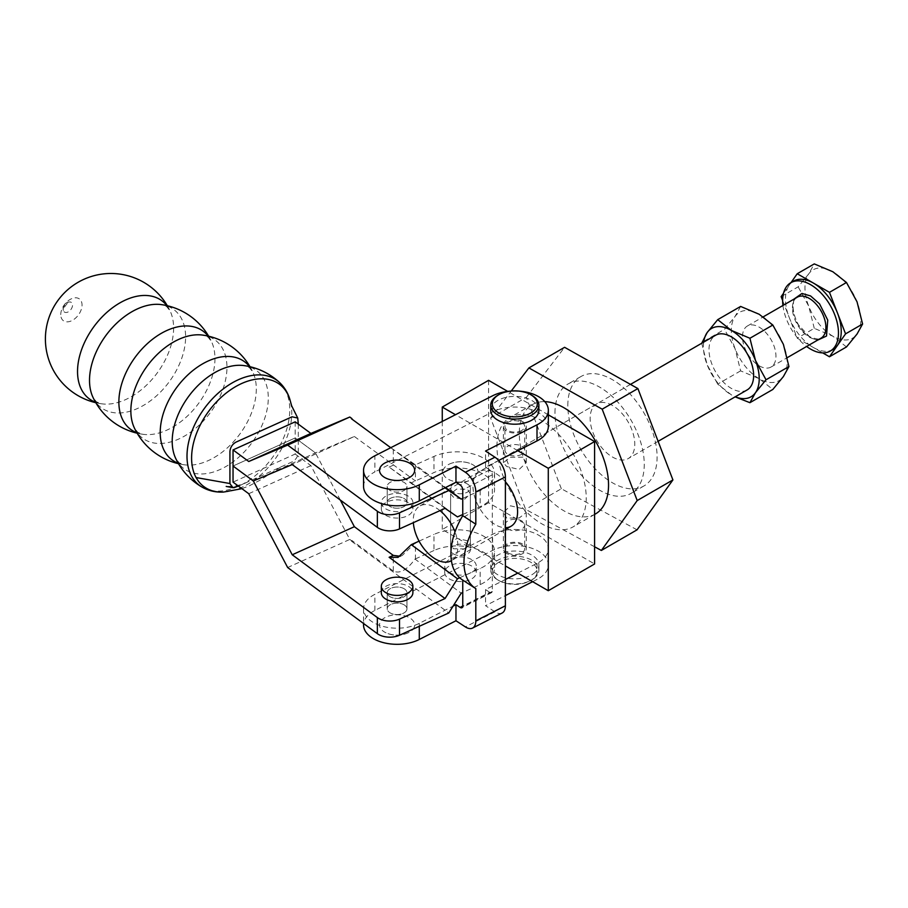 <?xml version="1.0" encoding="UTF-8"?>
<svg xmlns="http://www.w3.org/2000/svg" width="908" height="908" viewBox="0 0 908 908"><rect width="100%" height="100%" fill="white"/><g stroke="black" fill="none" stroke-linecap="round" stroke-linejoin="round"><path stroke-width="0.68" stroke-dasharray="4.54 3.41" d="M166.822 305.61A61.018 39.226 -53.6 0 1 170.137 311.035A61.018 39.226 -53.6 0 1 173.621 328.083A61.018 39.226 -53.6 0 1 101.696 403.822L101.696 403.822A61.018 39.226 -53.6 0 1 95.544 402.255M208.17 336.108A61.018 39.226 -53.6 0 1 211.485 341.533A61.018 39.226 -53.6 0 1 214.958 358.581A61.018 39.226 -53.6 0 1 143.044 434.308L143.044 434.308A61.018 39.226 -53.6 0 1 136.881 432.753M249.507 366.605A61.018 39.226 -53.6 0 1 252.821 372.019A61.018 39.226 -53.6 0 1 256.306 389.078A61.018 39.226 -53.6 0 1 184.381 464.805L184.381 464.805A61.018 39.226 -53.6 0 1 178.229 463.239M250.018 366.719A65.501 65.501 0 0 1 252.821 372.019L249.382 367.581L244.116 365.606A61.018 39.226 -53.6 0 1 268.291 397.92A61.018 39.226 -53.6 0 1 229.395 464.397A61.018 39.226 -53.6 0 1 175.687 458.392L179.126 462.83L184.381 464.805A65.501 65.501 0 0 1 178.49 463.693M208.67 336.221A65.501 65.501 0 0 1 211.485 341.533L208.046 337.084L202.779 335.109A61.018 39.226 -53.6 0 1 226.955 367.422A61.018 39.226 -53.6 0 1 188.047 433.911A61.018 39.226 -53.6 0 1 134.339 427.895L137.778 432.344L143.044 434.308A65.501 65.501 0 0 1 137.142 433.195M167.333 305.735A65.501 65.501 0 0 1 170.137 311.035L166.697 306.586L161.431 304.623A61.018 39.226 -53.6 0 1 185.607 336.925A61.018 39.226 -53.6 0 1 146.71 403.413A61.018 39.226 -53.6 0 1 93.002 397.398L96.441 401.847L101.696 403.822A65.501 65.501 0 0 1 95.805 402.709M467.45 484.032A9.863 5.698 180 0 1 470.344 488.061A9.863 5.698 180 0 1 464.249 493.316A9.863 5.698 180 0 1 453.501 492.091A9.863 5.698 180 0 1 450.606 488.061A9.863 5.698 180 0 1 456.701 482.795A9.863 5.698 180 0 1 467.45 484.032M453.501 553.937A9.863 5.698 0 0 0 464.249 555.174A9.863 5.698 0 0 0 470.344 549.919A9.863 5.698 0 0 0 467.45 545.89A9.863 5.698 0 0 0 456.701 544.652A9.863 5.698 0 0 0 450.606 549.919A9.863 5.698 0 0 0 453.501 553.937M390.122 498.503A9.863 5.698 180 0 1 400.871 497.266A9.863 5.698 180 0 1 406.954 502.533A9.863 5.698 180 0 1 404.071 506.55A9.863 5.698 180 0 1 393.323 507.788A9.863 5.698 180 0 1 387.228 502.533A9.863 5.698 180 0 1 390.122 498.503A9.863 5.698 180 0 1 400.871 497.266A9.863 5.698 180 0 1 406.954 502.533A9.863 5.698 180 0 1 404.071 506.55A9.863 5.698 180 0 1 393.323 507.788A9.863 5.698 180 0 1 387.228 502.533A9.863 5.698 180 0 1 390.122 498.503M404.071 490.445A9.863 5.698 0 0 0 406.954 486.416A9.863 5.698 0 0 0 400.871 481.161A9.863 5.698 0 0 0 390.122 482.398A9.863 5.698 0 0 0 387.228 486.416A9.863 5.698 0 0 0 393.323 491.682A9.863 5.698 0 0 0 404.071 490.445A9.863 5.698 180 0 1 393.323 491.682A9.863 5.698 180 0 1 387.228 486.416A9.863 5.698 180 0 1 390.122 482.398A9.863 5.698 180 0 1 400.871 481.161A9.863 5.698 180 0 1 406.954 486.416A9.863 5.698 180 0 1 404.071 490.445M404.071 588.702A9.863 5.698 0 0 0 393.323 587.476A9.863 5.698 0 0 0 387.228 592.731A9.863 5.698 0 0 0 390.122 596.76A9.863 5.698 0 0 0 400.871 597.997A9.863 5.698 0 0 0 406.954 592.731A9.863 5.698 0 0 0 404.071 588.702A9.863 5.698 0 0 0 393.323 587.476A9.863 5.698 0 0 0 387.228 592.731A9.863 5.698 0 0 0 390.122 596.76A9.863 5.698 0 0 0 400.871 597.997A9.863 5.698 0 0 0 406.954 592.731A9.863 5.698 0 0 0 404.071 588.702M404.071 604.807A9.863 5.698 0 0 0 393.323 603.582A9.863 5.698 0 0 0 387.228 608.837A9.863 5.698 0 0 0 390.122 612.866A9.863 5.698 0 0 0 400.871 614.103A9.863 5.698 0 0 0 406.954 608.837A9.863 5.698 0 0 0 404.071 604.807A9.863 5.698 0 0 0 393.323 603.582A9.863 5.698 0 0 0 387.228 608.837A9.863 5.698 0 0 0 390.122 612.866A9.863 5.698 0 0 0 400.871 614.103A9.863 5.698 0 0 0 406.954 608.837A9.863 5.698 0 0 0 404.071 604.807M472.898 479.129A17.57 10.147 -0 0 0 469.527 463.25A17.57 10.147 -0 0 0 451.424 463.25A17.57 10.147 -0 0 0 448.053 464.783A17.57 10.147 -0 0 0 448.053 479.129A17.57 10.147 -0 0 0 472.898 479.129M223.652 492.057A63.617 40.905 126.4 0 0 291.786 412.811A63.617 40.905 126.4 0 0 290.447 401.495M298.289 424.127L298.289 452.638C297.801 456.849 295.724 459.936 292.07 461.888L238.452 486.12M63.197 309.333A5.925 3.802 -53.6 0 1 69.655 301.955L69.655 301.955A5.925 3.802 -53.6 0 1 72.526 305.122A5.925 3.802 -53.6 0 1 68.463 311.75A5.925 3.802 -53.6 0 1 63.356 310.502L63.356 310.502A5.925 3.802 -53.6 0 1 63.197 309.333M60.757 314.645A13.507 8.683 -53.6 0 1 71.391 298.8A13.507 8.683 -53.6 0 1 82.038 305.031A13.507 8.683 -53.6 0 1 71.391 320.864A13.507 8.683 -53.6 0 1 60.757 314.645M279.46 382.427A65.251 41.961 -53.6 0 1 289.766 409.78A65.251 41.961 -53.6 0 1 258.144 473.261A65.251 41.961 -53.6 0 1 202.189 487.176M462.762 498.401L480.162 490.536A37.478 21.644 -0 0 0 494.542 473.499A37.478 21.644 -0 0 0 486.575 460.163A37.478 21.644 -0 0 0 433.956 456.452L415.433 464.828L390.758 447.712M445.056 508.332L389.123 467.075L411.279 482.818L433.956 472.569A37.478 21.644 180 0 1 486.575 476.269A37.478 21.644 180 0 1 494.542 489.605A37.478 21.644 180 0 1 480.162 506.641L462.762 514.507M449.312 578.907A15.788 9.114 0 0 0 466.519 580.882A15.788 9.114 0 0 0 476.257 572.46A15.788 9.114 0 0 0 471.638 566.024A15.788 9.114 0 0 0 454.431 564.05A15.788 9.114 0 0 0 444.693 572.46A15.788 9.114 0 0 0 449.312 578.907M449.312 572.46A15.788 9.114 0 0 0 466.519 574.435A15.788 9.114 0 0 0 476.257 566.024A15.788 9.114 0 0 0 471.638 559.578A15.788 9.114 0 0 0 454.431 557.603A15.788 9.114 0 0 0 444.693 566.024A15.788 9.114 0 0 0 449.312 572.46M390.735 447.723L445.056 487.8M295.179 421.834L295.179 437.94L315.462 452.899L253.343 480.968L315.462 452.899L354.37 436.498L292.228 464.578M354.37 436.498L415.433 480.934L415.433 464.828L445.544 487.551M411.279 482.818L457.484 516.89M415.001 465.021L399.792 454.409L415.433 464.828M340.318 500.047L315.462 452.899L295.179 437.94L233.038 466.02L295.179 437.94L295.179 454.045L233.038 482.125M459.686 577.749L480.162 568.499A37.478 21.644 0 0 0 494.542 551.462A37.478 21.644 0 0 0 473.477 532.009A37.478 21.644 0 0 0 433.956 534.415L433.956 550.52A37.478 21.644 180 0 1 473.477 548.114A37.478 21.644 180 0 1 494.542 567.568A37.478 21.644 180 0 1 480.162 584.604L462.762 592.47M419.065 541.145L433.956 534.415M351.941 540.521L351.498 541.213L351.941 540.521L393.277 571.019C399.724 574.072 406.954 570.099 415.001 559.09L461.207 593.174M415.001 559.09A15.788 9.114 0 0 0 415.433 558.897L415.433 542.791L402.233 555.48L398.067 557.364M433.956 550.52L415.433 558.897M295.179 454.045L310.888 465.634L349.796 539.431L287.654 567.523M310.888 465.634L248.747 493.714M351.498 541.213L448.779 612.968M351.941 541.02L349.796 539.431M521.782 454.272A9.863 5.698 180 0 1 511.034 455.51A9.863 5.698 180 0 1 504.939 450.255A9.863 5.698 180 0 1 507.833 446.225A9.863 5.698 180 0 1 518.582 444.988A9.863 5.698 180 0 1 524.665 450.255A9.863 5.698 180 0 1 521.782 454.272M521.782 430.437A9.863 5.698 180 0 1 511.034 431.675A9.863 5.698 180 0 1 504.939 426.408A9.863 5.698 180 0 1 507.833 422.379A9.863 5.698 180 0 1 518.582 421.153A9.863 5.698 180 0 1 524.665 426.408A9.863 5.698 180 0 1 521.782 430.437M385.934 515.415A15.788 9.114 -0 0 0 403.129 517.39A15.788 9.114 -0 0 0 412.879 508.968A15.788 9.114 -0 0 0 408.248 502.533A15.788 9.114 -0 0 0 391.053 500.558A15.788 9.114 -0 0 0 381.315 508.968A15.788 9.114 -0 0 0 385.934 515.415M385.934 508.968A15.788 9.114 -0 0 0 403.129 510.943A15.788 9.114 -0 0 0 412.879 502.533A15.788 9.114 -0 0 0 408.248 496.086A15.788 9.114 -0 0 0 391.053 494.111A15.788 9.114 -0 0 0 381.315 502.533A15.788 9.114 -0 0 0 385.934 508.968M381.315 592.731A15.788 9.114 180 0 1 399.804 583.753A15.788 9.114 180 0 1 412.879 592.731M507.833 529.012A9.863 5.698 0 0 0 518.582 530.249A9.863 5.698 0 0 0 524.665 524.994A9.863 5.698 0 0 0 521.782 520.965A9.863 5.698 0 0 0 511.034 519.728A9.863 5.698 0 0 0 504.939 524.994A9.863 5.698 0 0 0 507.833 529.012M507.833 552.859A9.863 5.698 0 0 0 518.582 554.096A9.863 5.698 0 0 0 524.665 548.829A9.863 5.698 0 0 0 521.782 544.8A9.863 5.698 0 0 0 511.034 543.574A9.863 5.698 0 0 0 504.939 548.829A9.863 5.698 0 0 0 507.833 552.859M533.677 573.561A24.073 13.892 0 0 0 538.875 564.935A24.073 13.892 0 0 0 522.713 551.814A24.073 13.892 0 0 0 495.938 556.309A24.073 13.892 0 0 0 490.74 564.935A24.073 13.892 0 0 0 506.891 578.067A24.073 13.892 0 0 0 533.677 573.561M533.677 578.725A24.073 13.892 0 0 0 538.875 570.088A24.073 13.892 0 0 0 522.713 556.967A24.073 13.892 0 0 0 495.938 561.462A24.073 13.892 0 0 0 490.74 570.088A24.073 13.892 0 0 0 497.788 579.917A24.073 13.892 0 0 0 531.827 579.917A24.073 13.892 0 0 0 533.677 578.725M497.175 563.323A22.484 12.984 180 0 1 528.774 561.201A22.484 12.984 180 0 1 532.44 579.44A22.484 12.984 180 0 1 530.703 580.564A22.484 12.984 180 0 1 498.901 580.564A22.484 12.984 180 0 1 497.175 563.323M414.411 626.69A17.57 10.147 180 0 1 406.148 633.648A17.57 10.147 180 0 1 388.045 633.648A17.57 10.147 180 0 1 379.782 623.206A17.57 10.147 180 0 1 400.11 614.954A17.57 10.147 180 0 1 414.411 626.69M538.875 410.303A24.073 13.892 -0 0 0 533.393 401.484A24.073 13.892 -0 0 0 506.687 397.227A24.073 13.892 -0 0 0 490.74 410.303M406.148 461.616A17.57 10.147 -0 0 0 388.045 461.616M462.762 580.099L475.815 588.645L462.751 580.099M532.644 581.676L537.003 579.452A33.539 19.363 0 0 0 548.341 564.935A33.539 19.363 0 0 0 528.592 547.286A33.539 19.363 0 0 0 492.601 550.418L374.891 610.437A33.539 19.363 0 0 0 363.552 624.942M517.821 573.118L537.003 563.346A33.539 19.363 -0 0 0 548.341 548.829A33.539 19.363 -0 0 0 528.592 531.18A33.539 19.363 -0 0 0 492.601 534.313L374.891 594.32A33.539 19.363 -0 0 0 363.552 608.837A33.539 19.363 -0 0 0 383.301 626.486A33.539 19.363 -0 0 0 419.292 623.353L453.069 606.135M502.113 613.014A15.788 8.524 -117 0 1 494.939 611.833L485.542 605.693L505.393 595.569M498.662 460.469L485.542 467.155L489.718 469.89A3.95 2.134 63 0 1 492.329 474.816L492.329 591.437A3.95 2.134 63 0 1 491.569 592.64A3.95 2.134 63 0 1 489.718 592.311L462.762 606.056M489.718 592.311L485.542 589.576L505.393 579.463M363.552 486.416A33.539 19.363 180 0 1 374.891 471.91L374.891 455.793M548.341 426.408A33.539 19.363 180 0 0 528.592 408.759A33.539 19.363 180 0 0 492.601 411.891L374.891 471.91M518.695 391.076A33.539 19.363 -0 0 0 510.92 391.076M492.329 591.437L462.762 606.521M485.542 589.576L485.542 605.693M485.542 467.155L485.542 451.049M497.788 395.321A24.073 13.892 180 0 1 531.827 395.321M453.501 497.244L450.606 493.85L456.713 489.049L467.45 489.185L470.344 493.85L464.238 499.57L453.501 497.244M467.45 540.737L456.713 538.399L450.606 544.119L453.501 548.784L464.238 548.931L470.344 544.119L467.45 540.737M747.102 389.952A31.564 18.228 60 0 1 722.779 381.496A31.564 18.228 60 0 1 709 349.728A31.564 18.228 60 0 1 715.538 335.279M505.393 529.5L451.412 560.667A31.564 18.228 -120 0 0 457.904 546.241A31.564 18.228 -120 0 0 455.022 531.906M439.983 510.625A31.564 18.228 -120 0 0 419.802 506.017A31.564 18.228 -120 0 0 413.265 520.466A31.564 18.228 -120 0 0 413.344 522.668M740.622 306.427L735.06 316.449A39.453 22.779 -120 0 0 731.326 330.399A39.453 22.779 -120 0 0 735.06 348.661A39.453 22.779 -120 0 0 759.224 378.727A39.453 22.779 -120 0 0 783.388 376.57A39.453 22.779 -120 0 0 783.388 344.348A39.453 22.779 -120 0 0 759.224 314.293A39.453 22.779 -120 0 0 735.06 316.449L724.516 329.343L735.06 348.661L740.622 370.861L759.224 378.727L772.833 389.464M833.079 349.432A39.453 22.779 60 0 1 813.352 347.469A39.453 22.779 60 0 1 789.188 317.414A39.453 22.779 60 0 1 789.188 285.203A39.453 22.779 60 0 1 793.615 281.094M759.224 365.833A23.676 13.665 -120 0 0 771.062 367.014A23.676 13.665 -120 0 0 774.683 348.036A23.676 13.665 -120 0 0 759.224 327.175A23.676 13.665 -120 0 0 747.386 326.006A23.676 13.665 -120 0 0 743.754 344.972A23.676 13.665 -120 0 0 759.224 365.833M817.461 340.216L810.56 337.81L797.417 323.725L792.786 310.797L793.785 299.22M782.934 305.485A39.453 22.779 -120 0 0 806.61 346.481M782.662 300.593L797.235 338.173L822.716 352.883M791.027 282.592L783.536 293.227M846.494 346.935L832.874 336.198L814.272 328.333L797.235 338.173M781.13 296.655L798.166 286.826L808.71 273.921L814.272 263.91M814.272 328.333L808.71 306.144L798.166 286.826M832.874 336.198A39.453 22.779 60 0 1 808.71 306.144A39.453 22.779 60 0 1 808.71 273.921A39.453 22.779 60 0 1 832.874 271.764A39.453 22.779 60 0 1 857.038 301.831A39.453 22.779 60 0 1 857.038 334.042A39.453 22.779 60 0 1 832.874 336.198M740.622 370.861L717.706 384.095L731.326 394.832A39.453 22.779 -120 0 0 735.264 396.785M717.706 384.095L707.162 364.778L701.6 342.577L724.516 329.343M703.7 342.112A39.453 22.779 -120 0 0 707.162 364.778A39.453 22.779 -120 0 0 731.326 394.832M506.709 518.059L503.361 512.532L510.444 505.801L522.894 508.718L526.243 512.532L519.16 518.014L506.709 518.059M506.709 553.505A11.441 6.606 180 0 1 503.361 548.829A11.441 6.606 180 0 1 510.421 542.723A11.441 6.606 180 0 1 522.894 544.164A11.441 6.606 180 0 1 526.243 548.829A11.441 6.606 180 0 1 519.183 554.936A11.441 6.606 180 0 1 506.709 553.505M522.894 421.743A11.441 6.606 0 0 0 510.421 420.313A11.441 6.606 0 0 0 503.361 426.408A11.441 6.606 0 0 0 506.709 431.084A11.441 6.606 0 0 0 519.183 432.514A11.441 6.606 0 0 0 526.243 426.408A11.441 6.606 0 0 0 522.894 421.743M522.894 457.178L510.444 457.223L503.361 462.705L506.709 466.519L519.16 469.447L526.243 462.705L522.894 457.178M505.393 481.762A31.564 18.228 -120 0 0 495.28 473.125A31.564 18.228 -120 0 0 479.492 471.558A31.564 18.228 -120 0 0 474.657 496.858A31.564 18.228 -120 0 0 495.28 524.665A31.564 18.228 -120 0 0 505.393 527.707M612.457 405.467A31.564 18.228 -120 0 0 596.67 403.912A31.564 18.228 -120 0 0 591.834 429.2A31.564 18.228 -120 0 0 612.457 457.019A31.564 18.228 -120 0 0 628.234 458.585A31.564 18.228 -120 0 0 633.069 433.286A31.564 18.228 -120 0 0 612.457 405.467M567.818 405.467A63.129 36.445 60 0 1 580.893 376.57A63.129 36.445 60 0 1 629.539 393.482A63.129 36.445 60 0 1 657.097 457.019A63.129 36.445 60 0 1 644.022 485.916A63.129 36.445 60 0 1 595.364 469.005A63.129 36.445 60 0 1 567.818 405.467M554.981 412.879A63.129 36.445 60 0 1 568.056 383.982A63.129 36.445 60 0 1 616.702 400.893A63.129 36.445 60 0 1 644.26 464.431A63.129 36.445 60 0 1 631.185 493.328A63.129 36.445 60 0 1 582.539 476.416A63.129 36.445 60 0 1 554.981 412.879M595.466 513.939A63.129 36.445 60 0 1 546.82 497.028A63.129 36.445 60 0 1 519.274 433.502A63.129 36.445 60 0 1 532.338 404.605A63.129 36.445 60 0 1 544.811 401.654M496.948 446.384A63.129 36.445 60 0 1 510.024 417.487A63.129 36.445 60 0 1 558.67 434.399A63.129 36.445 60 0 1 586.227 497.924A63.129 36.445 60 0 1 573.152 526.833A63.129 36.445 60 0 1 524.506 509.921A63.129 36.445 60 0 1 496.948 446.384M488.583 380.339L488.583 502.76L594.592 563.97M548.341 414.843L507.697 391.382M488.583 502.76L442.264 529.5L505.393 565.945M442.264 421.448L442.264 529.5M517.821 450.709L455.487 414.718M594.592 546.786L525.63 509.354L490.615 417.986L511.215 391.042M637.064 529.829L561.337 488.742L525.63 509.354M561.337 488.742L526.322 397.375L490.615 417.986M526.322 397.375L564.606 347.31M433.956 456.452L433.956 472.569M480.162 490.536L480.162 506.641M393.277 449.574L393.277 465.202L389.123 467.075M480.162 584.604L480.162 568.499M393.277 571.019L393.277 555.401M374.891 610.437L374.891 594.32M492.601 550.418L492.601 534.313M494.939 611.833L465.373 626.906M489.718 469.89L460.14 484.974M492.601 411.891L492.601 395.786M492.329 474.816L462.762 489.9M537.003 563.346L537.003 579.452M419.292 623.353L419.292 626.293M821.002 338.173A23.676 13.665 60 0 1 809.164 337.004A23.676 13.665 -120 0 1 793.694 316.143A23.676 13.665 -120 0 1 797.326 297.177C787.679 300.366 795.34 329.672 810.152 336.902C817.177 339.399 820.798 339.819 821.002 338.173M470.344 488.061L470.344 549.919M406.954 486.416L406.954 502.533L406.954 486.416M387.228 608.837L387.228 592.731L387.228 608.837M469.527 463.25A27.615 27.615 0 0 0 451.424 463.25M280.481 467.132L259.938 480.241L249.394 485.791L241.903 488.663M247.736 481.932C242.22 484.895 235.036 486.393 226.206 486.427M291.298 405.093L291.65 405.933M69.655 301.955A6.697 6.697 0 0 0 63.356 310.502L63.378 310.479C62.482 308.834 68.724 300.877 69.791 301.944L69.655 301.955M476.257 572.46L476.257 566.024M444.693 572.46L444.693 566.024M494.542 473.499L494.542 489.605M494.542 567.568L494.542 551.462M406.954 608.837L406.954 592.731L406.954 608.837M387.228 486.416L387.228 502.533L387.228 486.416M450.606 488.061L450.606 549.919M504.939 450.255L504.939 426.408M412.879 508.968L412.879 502.533M524.665 524.994L524.665 548.829M538.875 564.935L538.875 570.088M388.045 633.648A27.615 27.615 0 0 0 406.148 633.648M491.569 592.64L461.99 607.713M548.341 548.829L548.341 564.935M363.552 608.837L363.552 623.501M530.703 580.564L531.827 579.917M498.901 580.564L497.788 579.917M490.74 564.935L490.74 570.088M504.939 524.994L504.939 548.829M381.315 508.968L381.315 502.533M524.665 450.255L524.665 426.408M450.606 544.119L450.606 493.85M630.481 384.39L419.802 506.017M771.062 367.014L787.327 357.616M747.386 326.006L763.265 316.835M658.118 441.322L628.234 458.585M470.344 544.119L470.344 493.85M503.361 548.829L503.361 512.532M503.361 462.705L503.361 426.408M596.67 403.912L479.492 471.558M580.893 376.57L568.056 383.982M532.338 404.605L510.024 417.487M594.592 514.45L573.152 526.833M644.022 485.916L631.185 493.328M526.243 462.705L526.243 426.408M526.243 548.829L526.243 512.532"/><path stroke-width="1.36" d="M95.544 402.255A61.018 39.226 -53.6 0 1 77.532 371.508A61.018 39.226 -53.6 0 1 112.796 307.551A61.018 39.226 -53.6 0 1 166.822 305.61M136.881 432.753A61.018 39.226 -53.6 0 1 118.869 402.006A61.018 39.226 -53.6 0 1 154.144 338.037A61.018 39.226 -53.6 0 1 208.17 336.108M178.229 463.239A61.018 39.226 -53.6 0 1 160.217 432.503A61.018 39.226 -53.6 0 1 195.481 368.534A61.018 39.226 -53.6 0 1 249.507 366.605M291.831 406.523L290.447 401.495A63.617 40.905 126.4 0 0 287.291 393.346A63.617 40.905 126.4 0 0 231.086 389.475A63.617 40.905 126.4 0 0 191.599 458.086A63.617 40.905 126.4 0 0 196.083 477.551A63.617 40.905 126.4 0 0 223.595 492.057A63.617 40.905 126.4 0 0 223.652 492.057C215.866 492.476 208.704 490.853 202.189 487.176L202.189 487.176A65.251 41.961 -53.6 0 1 187.003 456.225A65.251 41.961 -53.6 0 1 222.108 389.827A65.251 41.961 -53.6 0 1 279.46 382.427L279.46 382.427A65.501 65.501 0 0 0 244.127 365.606A61.018 39.226 -53.6 0 1 244.127 365.606L244.127 365.606A61.018 39.226 -53.6 0 0 172.202 441.345A61.018 39.226 -53.6 0 0 175.687 458.392L175.687 458.392A65.501 65.501 0 0 0 202.178 487.176M238.452 486.12L232.788 487.664L229.928 483.533L229.928 451.321C230.416 447.111 232.493 444.023 236.148 442.06L292.07 416.795L297.756 418.066L298.289 424.127M137.142 433.195A65.501 65.501 0 0 1 93.002 397.398L93.002 397.398A61.018 39.226 -53.6 0 1 89.517 380.35A61.018 39.226 -53.6 0 1 161.431 304.623L161.442 304.623A65.501 65.501 0 0 1 208.67 336.221M178.49 463.693A65.501 65.501 0 0 1 134.339 427.895L134.339 427.895A61.018 39.226 -53.6 0 1 130.854 410.847A61.018 39.226 -53.6 0 1 202.779 335.109L202.779 335.109A65.501 65.501 0 0 1 250.018 366.719M462.762 592.47L461.207 593.174L448.779 612.968L399.509 635.237A15.788 9.114 180 0 1 377.353 633.67L287.654 567.523L248.747 493.714L233.038 482.125L233.038 449.914L248.747 461.502L287.654 445.102L377.353 511.249A15.788 9.114 -0 0 0 399.509 512.816L448.779 490.547L445.056 487.8M400.178 556.241L393.277 555.401L354.37 526.697L292.228 554.777L253.343 480.968L233.038 466.02L253.321 480.979L292.228 464.578L377.353 527.366A15.788 9.114 0 0 0 399.509 528.921L399.509 512.816M390.758 447.712L351.498 418.792L390.735 447.723M351.941 418.599L349.796 417.022L287.654 445.102M462.762 514.507L457.484 516.89L445.056 508.332L399.509 528.921M462.762 498.401L461.207 499.105L448.779 490.547M349.796 417.022L310.888 433.422L295.179 421.834L233.038 449.914M310.888 433.422L248.747 461.502M445.544 487.551L461.207 499.105M419.065 541.145L411.279 544.664L457.484 578.748L459.686 577.749M411.279 544.664L398.067 557.364L389.123 557.285L445.056 598.542L457.484 578.748M445.056 598.542L399.509 619.12A15.788 9.114 0 0 1 377.353 617.565L292.228 554.777M354.37 526.697L340.318 500.047M399.804 577.306A15.788 9.114 180 0 1 412.879 586.284A15.788 9.114 180 0 1 394.39 595.262A15.788 9.114 180 0 1 381.315 586.284A15.788 9.114 180 0 1 399.804 577.306M412.879 586.284L412.879 592.731A15.788 9.114 180 0 1 394.39 601.709A15.788 9.114 180 0 1 381.315 592.731L381.315 586.284M490.74 405.15L490.74 410.303A24.073 13.892 -0 0 0 496.211 419.133A24.073 13.892 -0 0 0 522.917 423.389A24.073 13.892 -0 0 0 538.875 410.303L538.875 405.15A24.073 13.892 180 0 1 522.917 418.225A24.073 13.892 180 0 1 496.211 413.969A24.073 13.892 180 0 1 490.74 405.15A24.073 13.892 180 0 1 497.788 395.321L498.901 394.674A22.484 12.984 0 0 0 497.436 412.107A22.484 12.984 0 0 0 529.092 413.889A22.484 12.984 0 0 0 532.179 395.616A22.484 12.984 0 0 0 530.703 394.674A22.484 12.984 0 0 0 498.901 394.674M530.703 394.674L531.827 395.321A24.073 13.892 180 0 1 533.393 396.319A24.073 13.892 180 0 1 538.875 405.15M409.519 477.483A17.57 10.147 -0 0 0 406.148 461.616A27.615 27.615 0 0 0 388.045 461.616A17.57 10.147 -0 0 0 384.663 463.137A17.57 10.147 -0 0 0 384.663 477.483A17.57 10.147 -0 0 0 409.519 477.483M462.762 606.521L462.762 580.11A57.215 35.015 -56.8 0 1 462.501 579.94A57.215 35.015 -56.8 0 1 462.751 515.676L462.762 489.9A3.95 2.134 -117 0 0 460.14 484.974L455.964 482.239L419.292 500.932A33.539 19.363 180 0 1 383.301 504.076A33.539 19.363 180 0 1 363.552 486.416L363.552 470.31A33.539 19.363 -0 0 0 383.301 487.959A33.539 19.363 -0 0 0 419.292 484.827L455.964 466.133L465.373 472.274A15.788 8.524 -117 0 1 475.815 491.988L475.815 524.211A57.215 35.015 123.2 0 0 475.565 588.475A57.215 35.015 123.2 0 0 475.815 588.645L475.815 620.856A15.788 8.524 63 0 1 472.535 628.086A15.788 8.524 63 0 1 465.373 626.906L455.964 620.766L455.964 604.66L460.14 607.384A3.95 2.134 -117 0 0 461.99 607.713A3.95 2.134 -117 0 0 462.762 606.521M363.552 623.501L363.552 624.942A33.539 19.363 0 0 0 383.301 642.603A33.539 19.363 0 0 0 419.292 639.459L455.964 620.766M505.393 595.569L532.644 581.676M453.069 606.135L455.964 604.66M462.762 606.056L460.14 607.384M505.393 579.463L517.821 573.118M537.003 424.819A33.539 19.363 -0 0 0 548.341 410.303L548.341 426.408A33.539 19.363 180 0 1 537.003 440.925L537.003 424.819L485.542 451.049L494.939 457.201A15.788 8.524 63 0 1 505.393 476.916L475.815 491.988M472.535 628.086L502.113 613.014A15.788 8.524 -117 0 0 505.393 605.784L505.393 476.916M537.003 440.925L498.662 460.469M510.92 391.076A33.539 19.363 -0 0 0 492.601 395.786L374.891 455.793A33.539 19.363 -0 0 0 363.552 470.31M548.341 410.303A33.539 19.363 -0 0 0 518.695 391.076M475.815 524.211L462.762 515.676L475.815 524.211M455.964 482.239L455.964 466.133M630.481 384.39L715.538 335.279A31.564 18.228 60 0 1 739.861 343.735A31.564 18.228 60 0 1 753.64 375.503A31.564 18.228 60 0 1 747.102 389.952L658.118 441.322M455.022 531.906A31.564 18.228 -120 0 0 439.983 510.625M806.61 346.481A39.453 22.779 -120 0 0 810.56 349.081A39.453 22.779 -120 0 0 830.287 351.044A39.453 22.779 -120 0 0 836.336 319.423A39.453 22.779 -120 0 0 810.56 284.658A39.453 22.779 -120 0 0 790.834 282.694A39.453 22.779 -120 0 0 782.934 305.485M790.834 282.694L793.615 281.094A39.453 22.779 60 0 1 813.352 283.046A39.453 22.779 60 0 1 837.505 313.101A39.453 22.779 60 0 1 837.505 345.312A39.453 22.779 60 0 1 833.079 349.432L830.287 351.044M793.785 299.22L801.98 293.466L810.56 295.929L819.549 303.874L827.744 320.115L826.507 336.051L817.461 340.216M822.716 352.883L829.458 356.776L845.564 333.86L829.458 292.342L797.235 273.739L791.027 282.592M783.536 293.227L781.13 296.655L782.662 300.593M829.458 356.776L846.494 346.935L857.038 334.042L862.6 324.02L845.564 333.86M829.458 292.342L846.494 282.502L857.038 301.831L862.6 324.02M797.235 273.739L814.272 263.91L832.874 271.764L846.494 282.502M788.95 366.548L766.034 379.771L755.479 392.676L749.917 402.687L772.833 389.464L783.388 376.57L788.95 366.548L783.388 344.348L772.833 325.03L759.224 314.293L740.622 306.427L717.706 319.661L731.326 330.399L749.917 338.264L772.833 325.03M735.128 396.864L749.917 402.687M701.702 343.269L707.162 332.555L717.706 319.661M749.917 338.264L755.479 360.453L766.034 379.771M735.264 396.785A39.453 22.779 -120 0 0 755.479 392.676A39.453 22.779 -120 0 0 755.479 360.453A39.453 22.779 -120 0 0 731.326 330.399A39.453 22.779 -120 0 0 707.162 332.555A39.453 22.779 -120 0 0 703.7 342.112M413.344 522.668A31.564 18.228 -120 0 0 427.918 553.131A31.564 18.228 -120 0 0 451.367 560.69A31.564 18.228 -120 0 0 451.412 560.667L451.367 560.69M544.811 401.654A63.129 36.445 60 0 1 608.542 485.042A63.129 36.445 60 0 1 595.466 513.939L594.592 514.45M505.393 565.945L548.284 590.711L594.592 563.97L594.592 441.549L548.341 414.843M507.697 391.382L488.583 380.339L442.264 407.079L442.264 421.448M594.592 441.549L548.284 468.29L517.821 450.709M455.487 414.718L442.264 407.079M548.284 590.711L548.284 468.29M505.393 527.707A31.564 18.228 -120 0 0 511.056 526.231A31.564 18.228 -120 0 0 505.393 481.762M511.215 391.042L528.899 367.922L564.606 347.31L637.893 388.567L602.186 409.179L637.2 500.558L601.357 550.452L594.592 546.786M637.893 388.567L672.919 479.935L637.2 500.558M672.919 479.935L637.064 529.829L601.357 550.452M528.899 367.922L602.186 409.179M196.083 477.551L229.928 483.533M377.353 527.366L377.353 511.249M393.277 555.401L389.123 557.285M399.509 635.237L399.509 619.12M377.353 633.67L377.353 617.565M494.939 457.201L465.373 472.274M505.393 605.784L475.815 620.856M419.292 500.932L419.292 484.827M419.292 626.293L419.292 639.459M763.265 316.835L797.326 297.177A23.676 13.665 -120 0 1 809.164 298.346A23.676 13.665 60 0 1 824.623 319.207A23.676 13.665 60 0 1 821.002 338.173L787.327 357.616M241.903 488.663L223.595 492.057M232.788 487.664L226.206 486.427M291.298 405.093L297.756 418.066M167.333 305.735A65.501 65.501 0 0 0 45.4 338.968A65.501 65.501 0 0 0 95.805 402.709M290.447 401.495C288.551 393.924 284.885 387.568 279.46 382.427M462.501 579.94L475.565 588.475M511.056 526.231L505.393 529.5"/></g></svg>
